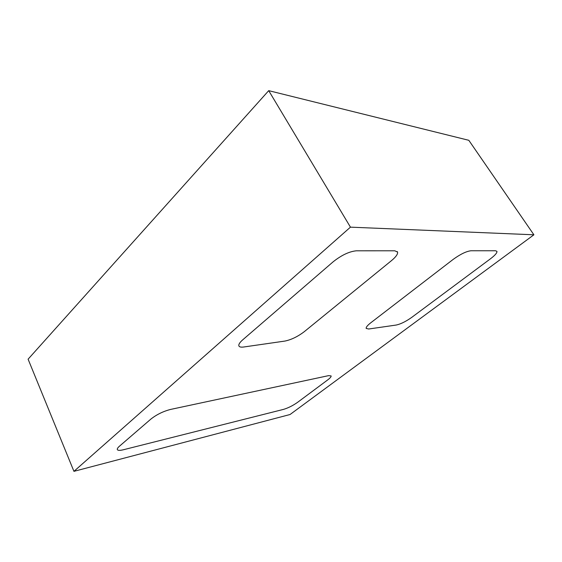 <?xml version="1.0" encoding="UTF-8"?>
<svg xmlns="http://www.w3.org/2000/svg" width="562" height="562" viewBox="0 0 562 562"><rect width="100%" height="100%" fill="white"/><g stroke="black" fill="none" stroke-linecap="round" stroke-linejoin="round"><path stroke-width="0.84" d="M470.998 250.757L495.558 250.75L496.934 251.347C497.194 252.83 495.08 255.281 490.577 258.71L411.77 317.354C405.883 321.513 400.706 324.077 396.231 325.04L368.665 329.009L366.178 328.412C365.939 327.26 367.457 325.398 370.73 322.82L453.134 259.426C460.369 254.186 466.32 251.298 470.998 250.757L495.558 250.75L496.934 251.347C497.194 252.83 495.08 255.281 490.577 258.71L411.77 317.354C405.883 321.513 400.706 324.077 396.231 325.04L368.665 329.009L366.178 328.412C365.939 327.26 367.457 325.398 370.73 322.82L453.134 259.426C460.369 254.186 466.32 251.298 470.998 250.757M394.784 250.785L397.552 252.057C397.98 254.038 395.971 256.89 391.503 260.613C395.971 256.89 397.98 254.038 397.552 252.057L394.784 250.785L356.399 250.8C349.29 251.481 341.57 255.127 333.238 261.73L242.693 339.862C239.833 342.377 238.548 344.344 238.843 345.749C238.548 344.344 239.833 342.377 242.693 339.862L333.238 261.73C341.57 255.127 349.29 251.481 356.399 250.8L394.784 250.785M304.288 331.664L391.503 260.613L304.288 331.664C297.748 336.624 291.285 339.757 284.906 341.071C291.285 339.757 297.748 336.624 304.288 331.664M243.718 347L284.906 341.071L243.718 347C240.866 347.386 239.236 346.972 238.843 345.749C239.236 346.972 240.866 347.386 243.718 347M327.618 379.982L297.656 402.28C292.872 405.638 288.137 408.012 283.445 409.403L123.338 449.769C119.664 450.661 117.641 450.548 117.275 449.431C117.149 448.659 117.894 447.57 119.502 446.165L150.988 418.999C156.728 414.517 163.261 411.321 170.602 409.424L328.587 375.641L331.13 375.936C331.278 376.758 330.105 378.107 327.618 379.982L297.656 402.28C292.872 405.638 288.137 408.012 283.445 409.403L123.338 449.769C119.664 450.661 117.641 450.548 117.275 449.431C117.149 448.659 117.894 447.57 119.502 446.165L150.988 418.999C156.728 414.517 163.261 411.321 170.602 409.424L328.587 375.641L331.13 375.936C331.278 376.758 330.105 378.107 327.618 379.982M533.9 234.797L290.055 414.51L73.938 471.342L350.449 227.153L533.9 234.797L468.813 140.303L268.713 90.658L28.1 359.181L73.938 471.342M350.449 227.153L268.713 90.658M397.552 252.057L397.222 251.523"/></g></svg>
